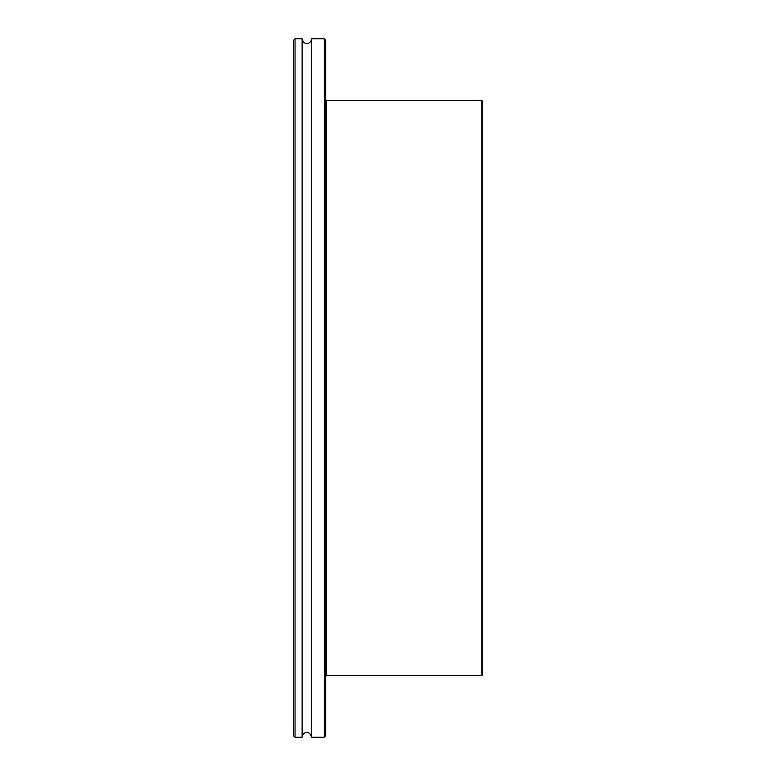 <?xml version="1.0" encoding="UTF-8"?>
<svg xmlns="http://www.w3.org/2000/svg" width="776" height="776" viewBox="0 0 776 776"><rect width="100%" height="100%" fill="white"/><g stroke="black" fill="none" stroke-linecap="round" stroke-linejoin="round"><path stroke-width="1.16" d="M326.279 100.337L481.809 100.337L481.809 675.663L326.279 675.663L326.279 100.337L325.707 99.764M295.035 38.8L293.619 40.216L293.619 735.784L295.035 737.2L295.035 38.8L302.116 38.8L302.116 737.2L295.035 737.2M324.29 38.8L324.29 737.2L325.707 735.784L325.707 40.216L324.29 38.8L311.554 38.8C311.758 42.719 304.619 47.452 302.116 38.8M324.29 737.2L311.554 737.2L311.554 38.8M481.809 675.663L482.381 675.101L482.381 100.899L481.809 100.337M326.279 675.663L325.707 676.236M302.116 737.2C301.912 733.281 309.052 728.548 311.554 737.2"/></g></svg>
